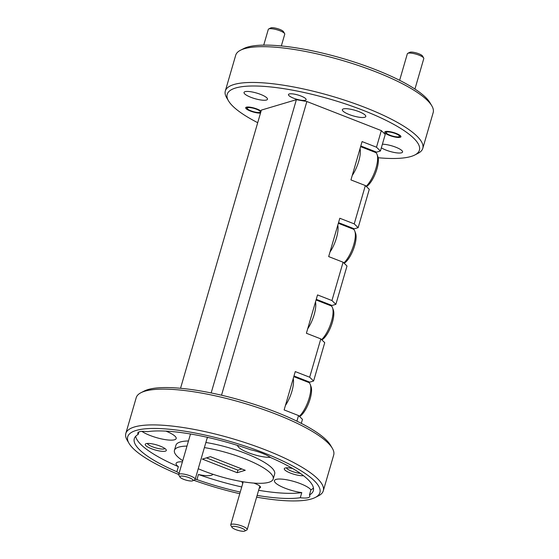 <?xml version="1.0" encoding="UTF-8"?>
<svg xmlns="http://www.w3.org/2000/svg" width="559" height="559" viewBox="0 0 559 559"><rect width="100%" height="100%" fill="white"/><g stroke="black" fill="none" stroke-linecap="round" stroke-linejoin="round"><path stroke-width="0.84" d="M182.982 479.042A6.855 1.649 -163.8 0 0 192.743 480.782A6.855 1.649 -163.8 0 0 189.976 478.036A6.855 1.649 -163.8 0 0 182.772 476.114A6.855 1.649 -163.8 0 0 179.984 477.079A6.855 1.649 -163.8 0 0 182.982 479.042M179.984 477.079L178.831 475.115A8.567 2.061 16.2 0 1 178.712 474.549A8.567 2.061 16.2 0 1 191.311 476.317A8.567 2.061 16.2 0 1 195.168 479.329A8.567 2.061 16.2 0 1 194.77 479.748L192.743 480.782M235.011 529.303A6.855 1.649 -163.8 0 0 244.765 531.05A6.855 1.649 -163.8 0 0 241.998 528.304A6.855 1.649 -163.8 0 0 234.794 526.375A6.855 1.649 -163.8 0 0 232.013 527.347A6.855 1.649 -163.8 0 0 235.011 529.303M232.013 527.347L230.853 525.383A8.567 2.061 16.2 0 1 230.741 524.817A8.567 2.061 16.2 0 1 243.34 526.585A8.567 2.061 16.2 0 1 247.197 529.597A8.567 2.061 16.2 0 1 246.798 530.016L244.765 531.05M389.337 134.929A6.855 1.649 -163.8 0 0 399.091 136.675A6.855 1.649 -163.8 0 0 396.324 133.929A6.855 1.649 -163.8 0 0 389.127 132.001A6.855 1.649 -163.8 0 0 386.339 132.965A6.855 1.649 -163.8 0 0 389.337 134.929M407.742 53.357L409.768 52.322A6.855 1.649 16.2 0 1 419.529 54.062A6.855 1.649 16.2 0 1 422.527 56.026L423.68 57.989A8.567 2.061 -163.8 0 0 419.942 55.537A8.567 2.061 -163.8 0 0 407.742 53.357A8.567 2.061 -163.8 0 0 407.343 53.769L399.629 80.321M414.939 89.049L423.799 58.555A8.567 2.061 -163.8 0 0 423.68 57.989M250.285 110.556A6.855 1.649 -163.8 0 0 260.047 112.303A6.855 1.649 -163.8 0 0 257.28 109.557A6.855 1.649 -163.8 0 0 250.076 107.628A6.855 1.649 -163.8 0 0 247.288 108.6A6.855 1.649 -163.8 0 0 250.285 110.556M268.69 28.984L270.724 27.95A6.855 1.649 16.2 0 1 280.478 29.697A6.855 1.649 16.2 0 1 283.476 31.653L284.636 33.617A8.567 2.061 -163.8 0 0 280.891 31.164A8.567 2.061 -163.8 0 0 268.69 28.984A8.567 2.061 -163.8 0 0 268.292 29.403L263.729 45.118M281.331 45.95L284.748 34.183A8.567 2.061 -163.8 0 0 284.636 33.617M337.776 225.263A19.195 6.519 111.3 0 1 329.971 252.109M315.5 301.93A19.195 6.519 111.3 0 1 307.702 328.783M293.223 378.597A19.195 6.519 111.3 0 1 285.425 405.45M360.045 148.589A19.195 6.519 111.3 0 1 352.247 175.442M343.855 262.961A19.195 6.519 -68.7 0 0 352.974 247.162A19.195 6.519 -68.7 0 0 354.811 231.133A19.195 6.519 -68.7 0 0 353.092 229.071L338.342 223.307M321.586 339.634A19.195 6.519 -68.7 0 0 330.697 323.829A19.195 6.519 -68.7 0 0 332.535 307.806A19.195 6.519 -68.7 0 0 330.816 305.738L316.066 299.98M299.31 416.301A19.195 6.519 -68.7 0 0 308.421 400.503A19.195 6.519 -68.7 0 0 310.266 384.473A19.195 6.519 -68.7 0 0 308.54 382.405L293.789 376.647M366.131 186.294A19.195 6.519 -68.7 0 0 375.25 170.495A19.195 6.519 -68.7 0 0 377.087 154.466A19.195 6.519 -68.7 0 0 375.362 152.404L360.618 146.64M354.811 231.133L355.622 233.376A17.273 5.87 111.3 0 1 353.358 249.475A17.273 5.87 111.3 0 1 344.148 263.24M332.535 307.806L333.346 310.042A17.273 5.87 111.3 0 1 331.082 326.142A17.273 5.87 111.3 0 1 321.872 339.914M310.266 384.473L311.077 386.709A17.273 5.87 111.3 0 1 308.806 402.808A17.273 5.87 111.3 0 1 299.596 416.581M377.087 154.466L377.898 156.702A17.273 5.87 111.3 0 1 375.634 172.801A17.273 5.87 111.3 0 1 366.424 186.573M129.045 443.378L127.193 440.24A102.821 24.736 16.2 0 1 125.824 433.456A102.821 24.736 16.2 0 1 265.581 449.932A102.821 24.736 16.2 0 1 323.291 490.83A102.821 24.736 16.2 0 1 318.504 495.819L315.255 497.475A100.075 24.072 -163.8 0 0 263.743 452.818A100.075 24.072 -163.8 0 0 164.591 428.844A100.075 24.072 -163.8 0 0 129.045 443.378A100.075 24.072 -163.8 0 0 178.726 474.514M323.291 490.83L333.688 455.047A102.821 24.736 -163.8 0 0 332.319 448.269A102.821 24.736 -163.8 0 0 275.971 414.156A102.821 24.736 -163.8 0 0 141.008 392.691A102.821 24.736 -163.8 0 0 136.214 397.68L125.824 433.456M228.54 100.92L226.681 97.783A102.821 24.736 16.2 0 1 225.312 91.005A102.821 24.736 16.2 0 1 365.069 107.482A102.821 24.736 16.2 0 1 422.786 148.373A102.821 24.736 16.2 0 1 417.992 153.362L414.743 155.025A100.075 24.072 -163.8 0 0 363.238 110.361A100.075 24.072 -163.8 0 0 264.086 86.386A100.075 24.072 -163.8 0 0 228.54 100.92A100.075 24.072 -163.8 0 0 257.706 122.687M422.786 148.373L433.176 112.597A102.821 24.736 -163.8 0 0 431.807 105.812A102.821 24.736 -163.8 0 0 375.466 71.699A102.821 24.736 -163.8 0 0 240.496 50.233A102.821 24.736 -163.8 0 0 235.709 55.222L225.312 91.005M349.207 114.539A12.2 2.935 16.2 0 1 342.36 109.683A12.2 2.935 16.2 0 1 358.941 111.639A12.2 2.935 16.2 0 1 365.789 116.489A12.2 2.935 16.2 0 1 349.207 114.539M382.391 144.215A12.2 2.935 16.2 0 1 395.73 147.185A12.2 2.935 16.2 0 1 402.578 152.034A12.2 2.935 16.2 0 1 385.996 150.078A12.2 2.935 16.2 0 1 381.343 147.828M198.249 468.735A51.407 12.368 -163.8 0 0 203.301 470.804A51.407 12.368 -163.8 0 0 273.183 479.042L274.665 473.927A51.407 12.368 -163.8 0 0 245.813 453.482A51.407 12.368 -163.8 0 0 205.873 442.483M273.183 479.042A51.407 12.368 -163.8 0 0 244.325 458.597A51.407 12.368 -163.8 0 0 204.391 447.591M309.434 494.994L310.916 489.887A19.195 4.619 -163.8 0 0 300.511 483.696A19.195 4.619 -163.8 0 0 274.427 480.621A19.195 4.619 -163.8 0 0 285.195 488.252A19.195 4.619 -163.8 0 0 301.776 492.605L300.295 497.72A19.195 4.619 -163.8 0 0 309.798 496.441A19.195 4.619 -163.8 0 0 309.434 494.994A93.22 22.423 -163.8 0 0 313.333 490.704A93.22 22.423 -163.8 0 0 270.759 457.632A19.195 4.619 -163.8 0 0 262.241 453.265A19.195 4.619 -163.8 0 0 250.698 449.792A93.22 22.423 -163.8 0 0 147.331 431.681A19.195 4.619 -163.8 0 0 137.828 432.952A19.195 4.619 -163.8 0 0 138.199 434.399A93.22 22.423 -163.8 0 0 134.293 438.689A93.22 22.423 -163.8 0 0 176.868 471.761A19.195 4.619 -163.8 0 0 179.104 473.2M237.589 445.432A19.195 4.619 -163.8 0 0 248.406 452.706A19.195 4.619 -163.8 0 0 270.381 457.36M176.868 471.761L178.356 466.653A19.195 4.619 -163.8 0 1 176.099 463.39A19.195 4.619 -163.8 0 1 182.409 461.825M286.474 467.82A9.182 2.208 -163.8 0 0 291.644 471.202A9.182 2.208 -163.8 0 0 300.33 473.368M292.637 468.498A10.97 2.641 -163.8 0 0 284.804 468.176A10.97 2.641 -163.8 0 0 290.449 473.075A10.97 2.641 -163.8 0 0 303.509 475.695M259.25 488.112A9.594 2.306 -163.8 0 0 260.403 486.763A9.594 2.306 -163.8 0 0 255.142 483.584A9.594 2.306 -163.8 0 0 253.786 483.088M242.396 481.662A9.594 2.306 -163.8 0 0 242.795 483.325M389.469 135.432A8.434 2.026 16.2 0 1 384.732 132.078A8.434 2.026 16.2 0 1 396.198 133.426A8.434 2.026 16.2 0 1 400.929 136.78A8.434 2.026 16.2 0 1 389.469 135.432M240.496 50.233L243.745 48.577A100.075 24.072 16.2 0 1 375.117 69.47A100.075 24.072 16.2 0 1 429.955 102.674L431.807 105.812M193.749 480.265A100.075 24.072 -163.8 0 0 239.776 493.709M256.623 497.147A100.075 24.072 -163.8 0 0 315.255 497.475M141.008 392.691L144.257 391.027A100.075 24.072 16.2 0 1 275.622 411.927A100.075 24.072 16.2 0 1 330.46 445.125L332.319 448.269M378.177 157.743A100.075 24.072 -163.8 0 0 414.743 155.025M147.429 443.448A9.182 2.208 -163.8 0 0 152.593 446.83A9.182 2.208 -163.8 0 0 164.94 448.542M250.879 97.301A12.2 2.935 16.2 0 1 244.031 92.452A12.2 2.935 16.2 0 1 260.62 94.408A12.2 2.935 16.2 0 1 267.468 99.257A12.2 2.935 16.2 0 1 250.879 97.301M260.501 113.072A8.434 2.026 16.2 0 1 250.418 111.059A8.434 2.026 16.2 0 1 245.687 107.705A8.434 2.026 16.2 0 1 257.147 109.061A8.434 2.026 16.2 0 1 261.067 111.115M293.629 98.202A9.182 2.208 16.2 0 1 288.472 94.548A9.182 2.208 16.2 0 1 300.959 96.022A9.182 2.208 16.2 0 1 306.115 99.67A9.182 2.208 16.2 0 1 293.629 98.202M141.937 431.38A19.195 4.619 -163.8 0 0 150.085 435.475A19.195 4.619 -163.8 0 0 176.176 438.556A19.195 4.619 -163.8 0 0 165.932 431.129M138.912 431.932L138.199 434.399M160.147 446.103A10.97 2.641 -163.8 0 0 145.752 443.811A10.97 2.641 -163.8 0 0 151.398 448.702A10.97 2.641 -163.8 0 0 162.264 451.33A10.97 2.641 -163.8 0 0 166.163 449.736A10.97 2.641 -163.8 0 0 160.147 446.103M237.184 472.704L245.275 470.294L210.45 456.689L202.351 459.1L237.184 472.704L237.924 470.147L241.886 468.973M135.669 436.32A93.22 22.423 -163.8 0 0 178.356 466.653M207.221 437.844A9.594 2.306 -163.8 0 0 208.207 437.508M211.169 392.942L296.375 99.677L306.863 101.514L221.532 395.213M296.375 99.677L261.367 110.095L180.543 388.281M206.488 457.87L237.924 470.147M195.21 479.203A19.195 4.619 -163.8 0 0 196.936 479.601L198.417 474.493A19.195 4.619 -163.8 0 0 212.902 474.256M188.467 440.974A51.407 12.368 -163.8 0 0 175.931 445.244L174.443 450.358A51.407 12.368 -163.8 0 0 182.744 460.679M186.986 446.089A51.407 12.368 -163.8 0 0 174.443 450.358M198.417 474.493A93.22 22.423 -163.8 0 0 241.74 486.966M258.614 490.292A93.22 22.423 -163.8 0 0 301.776 492.605M310.916 489.887A93.22 22.423 -163.8 0 0 313.445 487.965M196.936 479.601A93.22 22.423 -163.8 0 0 240.251 492.074M257.133 495.4A93.22 22.423 -163.8 0 0 300.295 497.72M358.144 227.674L354.224 223.879L365.355 185.546L369.282 189.34L358.144 227.674L354.315 228.813A20.564 6.987 111.3 0 0 353.372 229.204M331.096 305.871A20.564 6.987 111.3 0 1 332.039 305.48L335.868 304.341L331.948 300.553L343.086 262.213L328.671 256.588L339.809 218.255L354.224 223.879M343.086 262.213L347.006 266.007L335.868 304.341M308.82 382.538A20.564 6.987 111.3 0 1 309.77 382.153L313.599 381.007L309.672 377.22L320.81 338.887L306.395 333.255L317.533 294.921L331.948 300.553M320.81 338.887L324.737 342.674L313.599 381.007M296.906 421.172L298.534 415.554L284.126 409.922L295.264 371.588L309.672 377.22M298.534 415.554L302.461 419.348L301.294 423.359M380.42 151.007L376.493 147.213L381.322 130.603L385.249 134.391L380.42 151.007L376.591 152.146A20.564 6.987 111.3 0 0 375.641 152.537M365.355 185.546L350.947 179.914L362.085 141.581L376.493 147.213M306.863 101.514L381.322 130.603M338.53 222.65L354.315 228.813M316.261 299.317L332.039 305.48M293.985 375.983L309.77 382.153M360.807 145.976L376.591 152.146M195.168 479.329L207.375 437.32M178.712 474.549L190.5 433.994M247.197 529.597L259.83 486.113M230.741 524.817L243.235 481.802M399.091 136.675L400.579 135.914M386.339 132.965L385.493 131.533M260.047 112.303L260.843 111.898M247.288 108.6L246.442 107.16"/></g></svg>
